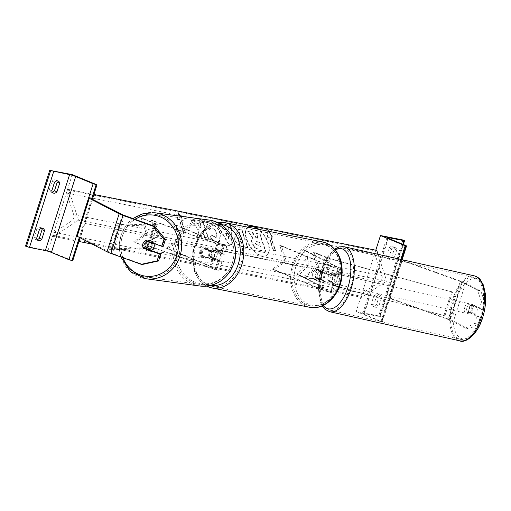 <?xml version="1.0" encoding="UTF-8"?>
<svg xmlns="http://www.w3.org/2000/svg" width="511" height="511" viewBox="0 0 511 511"><rect width="100%" height="100%" fill="white"/><g stroke="black" fill="none" stroke-linecap="round" stroke-linejoin="round"><path stroke-width="0.38" stroke-dasharray="2.56 1.92" d="M330.374 273.296A5.008 2.453 -75.5 0 0 328.273 276.63A5.008 2.453 -75.5 0 0 327.947 280.89L332.853 283.439A5.008 0.485 -162.3 0 1 333.396 283.867A5.008 0.485 -162.3 0 1 330.489 283.407A5.008 0.485 -162.3 0 1 325.418 281.708L317.65 278.501A5.008 3.788 101.2 0 1 320.078 270.907L327.845 274.113A5.008 0.485 17.7 0 0 332.917 275.812A5.008 0.485 17.7 0 0 335.823 276.272A5.008 0.485 17.7 0 0 335.28 275.844L330.374 273.296L332.489 273.845L337.388 276.394A7.512 0.735 17.7 0 1 338.205 277.032L340.78 268.965A7.512 0.735 17.7 0 0 339.962 268.326L306.683 251.01L308.446 265.765L299.107 274.746L297 274.196L306.332 265.215L304.569 250.46L337.854 267.777L335.28 275.844M323.814 281.395L321.24 289.462L272.165 269.176L284.78 260.955L279.741 245.44L328.809 265.726L326.235 273.8L318.468 270.587A5.008 3.788 -78.8 0 0 316.047 278.182L323.814 281.395A7.512 0.735 -162.3 0 0 331.422 283.937A7.512 0.735 -162.3 0 0 335.784 284.627A7.512 0.735 -162.3 0 0 334.967 283.988L330.061 281.44A5.008 2.453 104.5 0 1 330.387 277.179A5.008 2.453 104.5 0 1 332.489 273.845M279.741 245.44L281.344 245.759L286.384 261.274L273.768 269.489L322.843 289.782A5.008 0.485 17.7 0 0 327.915 291.474A5.008 0.485 17.7 0 0 330.821 291.934A5.008 0.485 17.7 0 0 330.278 291.513L297 274.196M321.24 289.462A7.512 0.735 17.7 0 0 328.848 292.005A7.512 0.735 17.7 0 0 333.21 292.701A7.512 0.735 17.7 0 0 332.393 292.056L299.107 274.746M326.235 273.8A7.512 0.735 17.7 0 0 333.843 276.342A7.512 0.735 17.7 0 0 338.205 277.032M328.809 265.726A7.512 0.735 17.7 0 0 336.423 268.269A7.512 0.735 17.7 0 0 340.78 268.965M306.683 251.01L304.569 250.46M281.344 245.759L330.419 266.046A5.008 0.485 17.7 0 0 335.491 267.738A5.008 0.485 17.7 0 0 338.397 268.205A5.008 0.485 17.7 0 0 337.854 267.777M272.165 269.176L273.768 269.489M284.78 260.955L286.384 261.274M308.446 265.765L306.332 265.215M317.65 278.501L316.047 278.182M327.947 280.89L330.061 281.44M320.078 270.907L318.468 270.587M376.492 296.348L374.026 295.326A5.008 3.238 -67.5 0 1 377.201 293.934A5.008 3.238 -67.5 0 1 377.597 294.055A5.008 3.238 -67.5 0 1 379.162 296.342L376.435 304.882L378.907 305.904A5.008 3.238 -67.5 0 1 375.33 307.175A5.008 3.238 -67.5 0 1 373.771 304.888L376.492 296.348A5.008 3.238 112.5 0 1 379.667 294.956A5.008 3.238 112.5 0 1 380.069 295.077A5.008 3.238 112.5 0 1 381.634 297.364L378.907 305.904M402.949 239.985L378.708 315.932L356.237 311.486L380.951 321.706L382.311 321.892L364.132 314.271A4.503 0.441 -162.3 0 1 362.727 313.473A4.503 0.441 -162.3 0 1 363.845 313.524L379.737 316.667L378.708 315.932M375.796 250.198L356.237 311.486M374.026 295.326L371.299 303.866A5.008 3.238 112.5 0 0 372.864 306.153A5.008 3.238 112.5 0 0 376.435 304.882M394.307 248.87A5.008 3.238 -67.5 0 0 392.748 246.583A5.008 3.238 -67.5 0 0 392.346 246.468A5.008 3.238 -67.5 0 0 389.171 247.854L386.444 256.401A5.008 3.238 112.5 0 0 388.009 258.687A5.008 3.238 112.5 0 0 391.586 257.416L394.307 248.87L396.779 249.892A5.008 3.238 112.5 0 0 395.214 247.605A5.008 3.238 112.5 0 0 394.818 247.49A5.008 3.238 112.5 0 0 391.643 248.876L388.916 257.423A5.008 3.238 -67.5 0 0 390.481 259.709L388.009 258.687M389.171 247.854L391.643 248.876M396.779 249.892L394.051 258.438A5.008 3.238 -67.5 0 1 390.481 259.709M400.835 259.409L380.951 321.706M391.586 257.416L394.051 258.438M386.444 256.401L388.916 257.423M379.162 296.342L381.634 297.364M371.299 303.866L373.771 304.888M319.286 270.198A5.008 3.788 101.2 0 1 321.406 276.042A5.008 3.788 101.2 0 1 316.801 279.856A5.008 3.788 101.2 0 1 316.258 279.689A5.008 3.788 101.2 0 1 314.137 273.845A5.008 3.788 101.2 0 1 318.743 270.032A5.008 3.788 101.2 0 1 319.286 270.198M317.401 277.856L315.472 277.479A5.008 3.788 -78.8 0 0 317.542 279.945A5.008 3.788 -78.8 0 0 318.085 280.111A5.008 3.788 -78.8 0 0 320.518 279.562L322.441 279.945L317.401 277.856A5.008 3.788 101.2 0 1 319.522 271.213L324.562 273.296A5.008 3.788 101.2 0 1 322.441 279.945M324.562 273.296L322.639 272.919A5.008 3.788 -78.8 0 0 320.569 270.453A5.008 3.788 -78.8 0 0 320.027 270.287A5.008 3.788 -78.8 0 0 317.593 270.83L319.522 271.213M213.841 259.447A5.008 3.788 -78.8 0 0 214.384 259.607A5.008 3.788 -78.8 0 0 216.817 259.064L209.849 256.599L211.771 256.976A5.008 3.788 -78.8 0 0 213.841 259.447M218.152 250.205A5.008 3.788 101.2 0 1 220.273 256.049A5.008 3.788 101.2 0 1 215.668 259.863A5.008 3.788 101.2 0 1 215.125 259.697A5.008 3.788 101.2 0 1 213.004 253.852A5.008 3.788 101.2 0 1 217.609 250.039A5.008 3.788 101.2 0 1 218.152 250.205M218.938 252.415A5.008 3.788 -78.8 0 0 216.868 249.949A5.008 3.788 -78.8 0 0 216.325 249.783A5.008 3.788 -78.8 0 0 213.892 250.333L211.969 249.949L217.009 252.038L218.938 252.415L213.892 250.333M217.009 252.038A5.008 3.788 101.2 0 1 214.888 258.681M209.849 256.599A5.008 3.788 101.2 0 1 211.969 249.949M322.639 272.919L317.593 270.83M315.472 277.479L320.518 279.562M211.771 256.976L216.817 259.064M219.762 250.524A5.008 3.788 101.2 0 1 221.876 256.369A5.008 3.788 101.2 0 1 217.271 260.182A5.008 3.788 101.2 0 1 216.728 260.016A5.008 3.788 101.2 0 1 214.607 254.171A5.008 3.788 101.2 0 1 219.213 250.358A5.008 3.788 101.2 0 1 219.762 250.524M317.682 269.878A5.008 3.788 101.2 0 1 319.797 275.729A5.008 3.788 101.2 0 1 315.198 279.536A5.008 3.788 101.2 0 1 314.648 279.37A5.008 3.788 101.2 0 1 312.534 273.526A5.008 3.788 101.2 0 1 317.139 269.712A5.008 3.788 101.2 0 1 317.682 269.878M306.574 304.671A31.695 23.985 101.2 0 1 293.161 267.662A31.695 23.985 101.2 0 1 322.313 243.536A31.695 23.985 101.2 0 1 325.756 244.577A31.695 23.985 101.2 0 1 339.17 281.593A31.695 23.985 101.2 0 1 310.017 305.719A31.695 23.985 101.2 0 1 306.574 304.671M208.654 285.317A31.695 23.985 101.2 0 1 195.24 248.301A31.695 23.985 101.2 0 1 224.393 224.176A31.695 23.985 101.2 0 1 227.836 225.223A31.695 23.985 101.2 0 1 241.243 262.232A31.695 23.985 101.2 0 1 212.097 286.358A31.695 23.985 101.2 0 1 208.654 285.317M474.636 323.425L478.015 324.3L468.734 329.058L465.355 328.183L474.636 323.425L476.859 316.456L468.868 312.298A5.008 2.453 104.5 0 1 469.194 308.037A5.008 2.453 104.5 0 1 471.295 304.703L474.674 305.584L482.665 309.736L484.888 302.768L481.509 301.892L479.286 308.861L482.665 309.736M476.859 316.456L480.238 317.331L472.247 313.179A5.008 2.453 104.5 0 1 472.573 308.919A5.008 2.453 104.5 0 1 474.674 305.584M465.355 328.183L450.095 320.244A4.005 0.39 17.7 0 0 449.284 319.873A4.005 0.39 17.7 0 0 448.166 319.445L388.762 298.073L390.212 298.149L449.61 319.522A8.01 0.779 17.7 0 1 451.852 320.384A8.01 0.779 17.7 0 1 453.474 321.119L468.734 329.058M471.295 304.703L479.286 308.861M481.509 301.892L477.472 290.21L462.219 282.27A4.005 0.39 17.7 0 0 461.407 281.9A4.005 0.39 17.7 0 0 460.283 281.472L400.886 260.099L388.762 298.073M477.472 290.21L480.851 291.085L465.598 283.145A8.01 0.779 17.7 0 0 463.975 282.411A8.01 0.779 17.7 0 0 461.733 281.548L402.329 260.176L390.212 298.149M400.886 260.099L402.329 260.176M480.238 317.331L478.015 324.3M480.851 291.085L484.888 302.768M468.868 312.298L472.247 313.179M466.965 307.66A5.008 2.44 -77.4 0 0 468.089 313.703A5.008 2.44 -77.4 0 0 471.404 309.973A5.008 2.44 -77.4 0 0 470.273 303.93A5.008 2.44 -77.4 0 0 466.965 307.66M470.273 305.029L474.119 305.891A5.008 2.44 -77.4 0 0 472.509 308.9A5.008 2.44 -77.4 0 0 472.17 312.579L475.345 314.227A5.008 2.44 -77.4 0 0 476.948 311.212A5.008 2.44 -77.4 0 0 477.287 307.539L473.448 306.677A5.008 2.44 -77.4 0 0 471.985 304.313A5.008 2.44 -77.4 0 0 470.273 305.029L473.448 306.677M474.119 305.891L477.287 307.539M468.332 311.716A5.008 2.44 -77.4 0 0 469.794 314.086A5.008 2.44 -77.4 0 0 471.5 313.364L468.332 311.716L472.17 312.579M475.345 314.227L471.5 313.364M332.54 277.588A5.008 2.44 -77.4 0 0 333.67 283.624A5.008 2.44 -77.4 0 0 336.979 279.894A5.008 2.44 -77.4 0 0 335.855 273.858A5.008 2.44 -77.4 0 0 332.54 277.588M332.444 274.19L335.612 275.838A5.008 2.44 -77.4 0 0 334.149 273.474A5.008 2.44 -77.4 0 0 332.444 274.19L329.882 273.615A5.008 2.44 -77.4 0 0 328.273 276.63A5.008 2.44 -77.4 0 0 327.934 280.303L330.496 280.878A5.008 2.44 -77.4 0 0 331.958 283.247A5.008 2.44 -77.4 0 0 333.664 282.526L330.496 280.878M335.612 275.838L333.051 275.269A5.008 2.44 -77.4 0 1 332.712 278.942A5.008 2.44 -77.4 0 1 331.109 281.957L333.664 282.526M329.882 273.615L333.051 275.269M331.109 281.957L327.934 280.303M339.112 280.373A5.008 2.44 -77.4 0 0 337.988 274.33A5.008 2.44 -77.4 0 0 334.673 278.061A5.008 2.44 -77.4 0 0 335.804 284.103A5.008 2.44 -77.4 0 0 339.112 280.373M464.831 307.181A5.008 2.44 102.6 0 1 468.14 303.451A5.008 2.44 102.6 0 1 469.27 309.494A5.008 2.44 102.6 0 1 465.955 313.224A5.008 2.44 102.6 0 1 464.831 307.181M481.094 315.645A31.695 15.432 102.6 0 1 460.13 339.266A31.695 15.432 102.6 0 1 453.002 301.03A31.695 15.432 102.6 0 1 473.965 277.409A31.695 15.432 102.6 0 1 481.094 315.645M322.843 271.909A31.695 15.432 -77.4 0 0 329.972 310.145A31.695 15.432 -77.4 0 0 350.942 286.524A31.695 15.432 -77.4 0 0 343.814 248.289A31.695 15.432 -77.4 0 0 322.843 271.909M144.824 248.148A5.008 4.669 93.1 0 1 144.338 243.824A5.008 4.669 93.1 0 1 146.497 241.051M150.975 250.007L143.08 247.522A5.008 4.669 93.1 0 1 142.716 246.276M142.69 264.398L112.343 253.475A4.005 0.39 -162.3 0 1 111.219 253.047A4.005 0.39 -162.3 0 1 110.408 252.677L80.553 237.149L77.174 236.267M146.759 240.905A5.008 4.669 93.1 0 1 147.315 240.662L163.213 246.379M91.629 198.9L89.291 198.294M92.67 199.175L80.553 237.149M147.315 240.662L145.865 240.585M153.875 243.466A5.008 4.682 -82.3 0 0 150.291 240.687A5.008 4.682 -82.3 0 0 145.207 244.06A5.008 4.682 -82.3 0 0 148.957 250.607A5.008 4.682 -82.3 0 0 150.924 250.428M144.67 247.739A5.008 4.682 -82.3 0 0 144.888 248.174M144.945 248.276A5.008 4.682 -82.3 0 0 148.254 250.511A5.008 4.682 -82.3 0 0 150.438 250.249M153.083 243.179A5.008 4.682 -82.3 0 0 149.589 240.592A5.008 4.682 -82.3 0 0 147.04 241.007M200.772 251.54A5.008 4.682 -82.3 0 0 204.521 258.087A5.008 4.682 -82.3 0 0 209.599 254.714A5.008 4.682 -82.3 0 0 205.856 248.167A5.008 4.682 -82.3 0 0 200.772 251.54M203.838 248.768L210.142 251.035A5.008 4.682 -82.3 0 0 206.559 248.257A5.008 4.682 -82.3 0 0 203.838 248.768L204.892 248.908A5.008 4.682 -82.3 0 0 202.535 251.776A5.008 4.682 -82.3 0 0 202.701 255.551L201.641 255.404A5.008 4.682 -82.3 0 0 205.224 258.183A5.008 4.682 -82.3 0 0 207.945 257.678L201.641 255.404M210.142 251.035L211.203 251.182A5.008 4.682 -82.3 0 1 211.369 254.951A5.008 4.682 -82.3 0 1 209.005 257.819L207.945 257.678M204.892 248.908L211.203 251.182M209.005 257.819L202.701 255.551M199.89 251.418A5.008 4.682 -82.3 0 0 203.64 257.972A5.008 4.682 -82.3 0 0 208.718 254.599A5.008 4.682 -82.3 0 0 204.975 248.046A5.008 4.682 -82.3 0 0 199.89 251.418M154.922 247.356A5.008 4.682 97.7 0 1 149.838 250.729A5.008 4.682 97.7 0 1 146.089 244.175A5.008 4.682 97.7 0 1 151.173 240.802A5.008 4.682 97.7 0 1 154.922 247.356M178.454 255.819A31.695 29.619 97.7 0 1 146.28 277.173A31.695 29.619 97.7 0 1 122.557 235.712A31.695 29.619 97.7 0 1 154.737 214.358A31.695 29.619 97.7 0 1 178.454 255.819M232.256 263.063A31.695 29.619 -82.3 0 0 208.533 221.602A31.695 29.619 -82.3 0 0 176.352 242.949A31.695 29.619 -82.3 0 0 200.076 284.416A31.695 29.619 -82.3 0 0 232.256 263.063M41.551 228.34A5.008 3.238 112.5 0 0 40.49 227.414A5.008 3.238 112.5 0 0 40.088 227.293A5.008 3.238 112.5 0 0 36.913 228.685L39.385 229.707M72.262 174.615L48.021 250.562L72.734 260.782M25.55 246.123L48.021 250.562M36.913 228.685L34.192 237.232L36.658 238.254M37.162 239.614A5.008 3.238 -67.5 0 1 35.751 239.518A5.008 3.238 -67.5 0 1 34.192 237.232M56.702 180.868A5.008 3.238 112.5 0 0 55.635 179.949A5.008 3.238 112.5 0 0 55.239 179.827A5.008 3.238 112.5 0 0 52.065 181.22L54.536 182.242M52.307 192.149A5.008 3.238 -67.5 0 1 50.902 192.047A5.008 3.238 -67.5 0 1 49.337 189.76L52.065 181.22M92.421 199.105L80.074 237.781M49.337 189.76L51.809 190.782M203.091 256.209L212.844 259.716A5.008 0.485 17.7 0 0 219.423 261.338A5.008 0.485 17.7 0 0 217.865 260.45L210.098 257.237A5.008 3.788 101.2 0 1 212.525 249.643L220.286 252.856A5.008 0.485 -162.3 0 1 221.851 253.743A5.008 0.485 -162.3 0 1 215.272 252.121L205.511 248.614A5.008 4.669 -86.9 0 0 202.535 251.776A5.008 4.669 -86.9 0 0 203.091 256.209L202.184 256.158A5.008 4.669 93.1 0 1 201.628 251.725A5.008 4.669 93.1 0 1 204.611 248.563L214.365 252.076A7.512 0.735 -162.3 0 0 224.233 254.504A7.512 0.735 -162.3 0 0 221.895 253.175L214.128 249.962A5.008 3.788 -78.8 0 0 211.701 257.557L219.468 260.77L216.894 268.837A7.512 0.735 -162.3 0 1 219.232 270.166A7.512 0.735 -162.3 0 1 209.363 267.738L143.15 243.913L210.27 267.79A5.008 0.485 -162.3 0 0 216.849 269.406A5.008 0.485 -162.3 0 0 215.291 268.518L166.216 248.231L178.831 240.01L173.791 224.495L222.866 244.788A5.008 0.485 -162.3 0 1 224.425 245.676A5.008 0.485 -162.3 0 1 217.846 244.054L151.633 220.228L158.883 236.069L144.057 243.964M219.468 260.77A7.512 0.735 17.7 0 1 221.806 262.098A7.512 0.735 17.7 0 1 211.937 259.671L202.184 256.158M216.894 268.837L167.825 248.544L180.434 240.33L175.394 224.814L224.47 245.101A7.512 0.735 -162.3 0 1 226.807 246.436A7.512 0.735 -162.3 0 1 216.939 244.003L150.726 220.184L157.976 236.018L143.15 243.913M150.726 220.184L151.633 220.228M175.394 224.814L173.791 224.495M167.825 248.544L166.216 248.231M180.434 240.33L178.831 240.01M157.976 236.018L158.883 236.069M210.098 257.237L211.701 257.557M205.511 248.614L204.611 248.563M212.525 249.643L214.128 249.962M318.992 267.719L317.382 267.4L312.342 251.885L325.347 257.263A5.008 0.485 -162.3 0 0 330.381 258.943L452.497 292.094L329.467 258.419L313.952 252.204L318.992 267.719L306.376 275.934L321.892 282.155L444.921 315.83L322.805 282.679A5.008 0.485 -162.3 0 1 317.772 280.993L304.773 275.621L306.376 275.934M317.382 267.4L304.773 275.621M452.497 292.094L444.921 315.83M451.583 291.57L444.008 315.306M312.342 251.885L313.952 252.204M154.188 223.428L141.189 218.05L146.229 233.565L133.614 241.786L147.398 247.605L154.967 223.869L154.188 223.428L146.619 247.158M154.967 223.869L116.272 225.287L118.552 226.086L110.976 249.815L149.576 248.435A5.008 0.485 17.7 0 0 149.78 248.365A5.008 0.485 17.7 0 0 148.222 247.477L133.614 241.786M118.552 226.086L157.152 224.699A5.008 0.485 17.7 0 0 157.356 224.629A5.008 0.485 17.7 0 0 155.798 223.741L142.793 218.369L147.832 233.885L135.217 242.099M116.272 225.287L108.696 249.023L147.398 247.605M108.696 249.023L110.976 249.815M142.793 218.369L141.189 218.05M146.229 233.565L147.832 233.885M248.154 227.031A16.889 8.885 56.9 0 0 247.976 227.146A16.889 8.885 56.9 0 0 247.797 242.687A16.889 8.885 56.9 0 0 262.002 256.094A16.889 8.885 56.9 0 0 266.41 255.443A16.889 8.885 56.9 0 0 268.045 243.511A16.889 8.885 56.9 0 0 257.978 229.184M247.937 227.203A16.889 8.885 56.9 0 0 248.359 242.866A16.889 8.885 56.9 0 0 262.36 255.864A16.889 8.885 56.9 0 0 266.768 255.206A16.889 8.885 56.9 0 0 268.511 243.606A16.889 8.885 56.9 0 0 258.866 229.362M78.502 220.177L68.525 189.46L67.631 190.041A2.255 1.705 -78.8 0 0 66.666 193.062L73.725 214.786A4.503 3.411 101.2 0 1 71.796 220.822L54.134 232.333A2.255 1.705 -78.8 0 0 53.17 235.354L53.527 236.446L78.502 220.177L386.712 281.107L378.012 254.299M68.525 189.46L93.896 194.474M268.096 231.183L267.489 236.861L269.418 237.245L273.692 250.409L275.621 250.792L271.341 237.628L273.27 238.005L268.645 231.291M206.604 226.284L208.066 223.78L211.005 223.448C215.176 224.648 218.363 228.11 220.573 233.834L219.666 241.275L216.785 241.677C214.179 241.026 211.963 239.448 210.149 236.938L211.905 234.632L215.38 237.245L216.581 237.072L216.92 233.157C215.859 230.257 214.333 228.487 212.333 227.861L210.986 228.027L210.13 229.42L206.604 226.284L206.246 226.52L207.709 224.01L210.647 223.677C214.818 224.885 218.012 228.347 220.215 234.064L219.308 241.511L216.428 241.907C213.822 241.262 211.611 239.678 209.791 237.168L210.149 236.938M223.364 229.132L228.34 230.116L228.232 227.178L231.905 227.906L232.179 244.405L228.768 243.728L217.629 225.083L221.423 225.836L223.364 229.132L223.007 229.369L228.34 230.116M234.951 239.167L235.52 234.191L238.407 233.885L240.17 234.236L238.541 229.222L242.099 229.924L247.803 247.477L242.297 246.391C238.854 245.606 236.408 243.198 234.951 239.167L234.581 239.346L235.162 234.421L240.17 234.236M201.079 238.241L203.186 231.994L205.499 239.116L209.056 239.819L203.359 222.266L199.801 221.563L201.277 226.098L200.612 227.823L195.266 220.663L190.993 219.819L199.271 230.819L196.856 237.404L201.079 238.241L203.186 231.994M180.607 216.223L183.372 220.235L181.45 219.851L185.723 233.022L183.8 232.639L179.521 219.475L177.598 219.091L177.943 215.866M53.527 236.446L78.898 241.467M92.216 244.098L361.743 297.376L386.712 281.107M376.735 250.384L375.847 250.965A2.255 1.705 -78.8 0 0 374.882 253.986L381.934 275.71A4.503 3.411 101.2 0 1 380.005 281.753L362.35 293.257A2.255 1.705 -78.8 0 0 361.386 296.278L361.743 297.376M247.803 231.489L251.917 232.307L256.241 238.145L257.806 238.452L256.075 233.125L259.639 233.834L265.356 251.425L259.269 250.218L254.459 247.484L251.968 243.108C251.182 240.445 251.482 238.822 252.862 238.228L247.803 231.489L252.274 232.071L256.599 237.915L258.164 238.222L256.433 232.895L259.997 233.597L265.714 251.188L259.626 249.988L254.817 247.247L252.325 242.878C251.54 240.215 251.84 238.586 253.22 237.998L248.161 231.259M252.581 238.388L253.22 237.998L252.581 238.388M254.459 247.484L254.817 247.247M265.356 251.425L265.714 251.188M259.639 233.834L259.997 233.597M256.075 233.125L256.433 232.895M257.806 238.452L258.164 238.222M256.241 238.145L256.599 237.915M251.917 232.307L252.274 232.071M227.983 230.352L227.874 227.414L228.232 227.178M227.874 227.414L231.905 227.906M231.547 228.142L231.822 244.635L232.179 244.405M231.822 244.635L228.411 243.964L228.768 243.728M228.411 243.964L217.271 225.319L217.629 225.083M217.271 225.319L221.423 225.836M221.065 226.066L223.007 229.369M228.11 233.897L225.249 233.329L228.283 238.573L228.11 233.897L228.468 233.668L225.607 233.099L228.641 238.337L228.468 233.668M225.249 233.329L225.607 233.099M228.283 238.573L228.641 238.337M239.812 234.466L238.183 229.452L238.541 229.222M238.183 229.452L242.099 229.924M241.741 230.154L247.445 247.707L247.803 247.477M247.445 247.707L241.939 246.621C238.496 245.836 236.05 243.428 234.6 239.397M238.081 239.876L240.885 242.591L242.559 242.917L241.051 238.279L238.292 238.056L238.081 239.876L238.439 239.64L241.243 242.355L242.91 242.687L241.409 238.049L238.65 237.826L238.439 239.64M242.559 242.917L242.91 242.687M241.051 238.279L241.409 238.049M209.791 237.168L211.905 234.632M211.548 234.862L215.022 237.474L216.223 237.308L216.562 233.393C215.508 230.487 213.975 228.724 211.976 228.098L210.628 228.264L210.13 229.42M209.772 229.656L206.246 226.52M202.829 232.224L205.141 239.346L208.705 240.049L203.001 222.496L199.443 221.793L200.919 226.335L200.261 228.053L194.915 220.899L190.635 220.049L198.913 231.055L199.271 230.819M198.913 231.055L196.856 237.404M190.635 220.049L190.993 219.819M194.915 220.899L195.266 220.663M200.261 228.053L200.612 227.823M200.919 226.335L201.277 226.098M199.443 221.793L199.801 221.563M203.001 222.496L203.359 222.266M208.705 240.049L209.056 239.819M205.141 239.346L205.499 239.116M196.505 237.641L200.721 238.471M180.038 216.147L183.021 220.465L181.092 220.088L181.45 219.851M181.092 220.088L185.365 233.252L185.723 233.022M185.365 233.252L183.443 232.875L183.8 232.639M183.443 232.875L179.163 219.704L179.521 219.475M179.163 219.704L177.24 219.328L177.598 219.091M177.24 219.328L178.262 212.825M177.905 213.055L178.192 213.47M183.021 220.465L183.372 220.235M271.341 237.628L270.99 237.858L272.912 238.241L267.802 230.825L268.16 230.595M267.802 230.825L267.132 237.098L267.489 236.861M272.912 238.241L273.27 238.005M270.99 237.858L275.263 251.022L275.621 250.792M267.132 237.098L269.061 237.474L273.334 250.645L273.692 250.409M273.334 250.645L275.263 251.022M269.061 237.474L269.418 237.245M258.438 245.804L260.77 246.264L259.403 242.042L257.046 241.575L256.011 241.677L255.832 243.338L258.438 245.804L258.081 246.034L260.77 246.264M260.418 246.494L259.045 242.271L255.653 241.907L255.474 243.568L258.081 246.034M259.045 242.271L259.403 242.042M332.853 283.439L330.278 291.513M325.418 281.708L322.843 289.782M339.962 268.326L337.388 276.394M334.967 283.988L332.393 292.056M330.419 266.046L327.845 274.113M387.913 238.12L363.845 313.524M402.834 244.303L379.737 316.667M403.831 240.349L379.596 316.296M401.627 259.582L381.749 321.866M405.849 245.548L381.608 321.496M388.373 238.318L364.132 314.271M322.62 241.965A33.292 25.199 -78.8 0 0 291.998 267.31A33.292 25.199 -78.8 0 0 306.089 306.191A33.292 25.199 -78.8 0 0 309.711 307.29M327.085 245.753A30.788 23.302 101.2 0 1 339.483 283.918A30.788 23.302 101.2 0 1 308.452 304.134A30.788 23.302 101.2 0 1 296.061 265.963A30.788 23.302 101.2 0 1 327.085 245.753M220.861 224.489A30.788 23.302 -78.8 0 0 194.014 249.317A30.788 23.302 -78.8 0 0 207.319 284.142A30.788 23.302 -78.8 0 0 211.369 285.285M208.169 286.837A33.292 25.199 101.2 0 1 194.078 247.95A33.292 25.199 101.2 0 1 224.699 222.604M462.219 282.27L450.095 320.244M461.733 281.548L449.61 319.522M460.283 281.472L448.166 319.445M465.598 283.145L453.474 321.119M455.531 301.714A30.788 14.991 102.6 0 1 477.728 279.434A30.788 14.991 102.6 0 1 482.831 315.919A30.788 14.991 102.6 0 1 460.635 338.193A30.788 14.991 102.6 0 1 455.531 301.714M474.317 275.851A33.292 16.211 -77.4 0 0 452.292 300.66A33.292 16.211 -77.4 0 0 459.779 340.831M329.627 311.71A33.292 16.211 102.6 0 1 322.134 271.539A33.292 16.211 102.6 0 1 344.165 246.73M335.254 249.79A30.788 14.991 -77.4 0 0 321.112 271.641A30.788 14.991 -77.4 0 0 323.131 305.482M124.46 215.501L112.343 253.475M122.525 214.703L110.408 252.677M122.927 257.729A30.788 28.782 97.7 0 1 122.468 235.878A30.788 28.782 97.7 0 1 135.134 219.347M154.948 212.768A33.292 31.12 -82.3 0 0 121.145 235.201A33.292 31.12 -82.3 0 0 146.063 278.763M199.865 286.007A33.292 31.12 97.7 0 1 174.941 242.444A33.292 31.12 97.7 0 1 208.75 220.011M178.032 243.357A30.788 28.782 -82.3 0 0 195.547 282.289A30.788 28.782 -82.3 0 0 232.345 262.897A30.788 28.782 -82.3 0 0 214.831 223.965A30.788 28.782 -82.3 0 0 178.032 243.357M91.463 199.424L79.346 237.398M212.844 259.716L210.27 267.79M217.846 244.054L215.272 252.121M217.865 260.45L215.291 268.518M211.937 259.671L209.363 267.738M216.939 244.003L214.365 252.076M224.47 245.101L221.895 253.175M222.866 244.788L220.286 252.856M326.951 257.576L319.381 281.312M325.347 257.263L317.772 280.993M330.381 258.943L322.805 282.679M329.467 258.419L321.892 282.155M155.798 223.741L148.222 247.477M157.152 224.699L149.576 248.435M154.865 223.907L147.296 247.637M53.17 235.354L361.386 296.278M67.631 190.041L375.847 250.965M66.666 193.062L374.882 253.986M73.725 214.786L381.934 275.71M71.796 220.822L380.005 281.753M54.134 232.333L362.35 293.257M251.987 243.159L252.345 242.929M251.968 243.108L252.325 242.878M259.269 250.218L259.626 249.988M234.581 239.346L234.939 239.116M238.049 234.121L238.407 233.885M241.939 246.621L242.297 246.391M240.885 242.591L241.243 242.355M239.365 237.947L239.716 237.711M238.069 239.825L238.426 239.595M210.647 223.677L211.005 223.448M220.215 234.064L220.573 233.834M220.235 234.115L220.586 233.885M216.428 241.907L216.785 241.677M215.022 237.474L215.38 237.245M216.581 233.444L216.939 233.208M216.562 233.393L216.92 233.157M211.976 228.098L212.333 227.861M255.455 243.517L255.813 243.281M255.474 243.568L255.832 243.338M256.694 241.812L257.046 241.575M333.396 283.867L330.821 291.934M335.823 276.272L338.397 268.205M335.784 284.627L333.21 292.701M382.311 321.892L402.157 259.703M362.727 313.473L386.968 237.519M380.293 316.699L403.332 244.507M392.748 246.583L395.214 247.605M375.33 307.175L372.864 306.153M377.597 294.055L380.069 295.077M316.801 279.856L318.085 280.111M214.384 259.607L215.668 259.863M216.325 249.783L217.609 250.039M318.743 270.032L320.027 270.287M217.284 222.515L208.782 225.76L201.398 232.179L192.717 251.431L194.621 272.28L199.539 280.558L206.572 286.134M217.271 260.182L315.198 279.536M219.213 250.358L317.139 269.712M224.393 224.176L322.313 243.536M212.097 286.358L310.017 305.719M334.616 249.036L326.625 258.004L320.844 271.418L318.296 288.076L320.454 302.34L322.185 305.904M470.273 303.93L471.985 304.313M469.794 314.086L468.089 313.703M335.855 273.858L334.149 273.474M333.67 283.624L331.958 283.247M337.988 274.33L468.14 303.451M329.972 310.145L460.13 339.266M343.814 248.289L473.965 277.409M335.804 284.103L465.955 313.224M132.924 218.548L125.706 225.888L120.973 235.207L119.184 246.117L120.852 256.982M148.957 250.607L148.254 250.511M149.589 240.592L150.291 240.687M204.521 258.087L205.224 258.183M205.856 248.167L206.559 248.257M203.64 257.972L149.838 250.729M208.533 221.602L154.737 214.358M200.076 284.416L146.28 277.173M204.975 248.046L151.173 240.802M50.902 192.047L53.374 193.069M55.635 179.949L58.107 180.971M35.751 239.518L38.223 240.54M40.49 227.414L42.962 228.436M219.423 261.338L216.849 269.406M226.807 246.436L224.233 254.504M221.851 253.743L224.425 245.676M221.806 262.098L219.232 270.166M149.78 248.365L157.356 224.629M266.41 255.443L266.768 255.206M247.976 227.146L248.333 226.91M235.52 234.191L235.162 234.421M238.65 237.826L238.292 238.056M219.666 241.275L219.308 241.511M216.581 237.072L216.223 237.308M210.986 228.027L210.628 228.264M208.066 223.78L207.709 224.01M255.653 241.907L256.011 241.677"/><path stroke-width="0.77" d="M380.478 235.539L405.185 245.759L406.545 245.944L405.849 245.548L388.373 238.318A4.503 0.441 -162.3 0 1 386.968 237.519A4.503 0.441 -162.3 0 1 388.085 237.577L404.533 240.745L402.949 239.985L380.478 235.539L375.796 250.198M405.185 245.759L400.835 259.409M160.786 253.973L159.343 253.897L157.113 260.865L141.247 264.321L142.69 264.398L158.563 260.942L160.786 253.973L144.894 248.257A5.008 4.669 93.1 0 1 144.824 248.148M144.894 248.257L143.444 248.18A5.008 4.669 93.1 0 1 143.093 247.528A5.008 4.682 -82.3 0 1 142.914 243.747A5.008 4.682 -82.3 0 1 145.277 240.885L151.582 243.153A5.008 4.682 -82.3 0 1 151.748 246.928A5.008 4.682 -82.3 0 1 149.384 249.79L150.975 250.007A5.008 4.682 -82.3 0 1 150.438 250.249M142.716 246.276A5.008 4.669 93.1 0 1 142.888 243.747A5.008 4.669 93.1 0 1 145.865 240.585L161.763 246.302L163.986 239.333L165.436 239.41L154.814 226.424L124.46 215.501A4.005 0.39 -162.3 0 1 123.336 215.074A4.005 0.39 -162.3 0 1 122.525 214.703L91.629 198.9M165.436 239.41L163.213 246.379L161.763 246.302M154.814 226.424L153.364 226.347L123.01 215.425A8.01 0.779 -162.3 0 1 120.768 214.569A8.01 0.779 -162.3 0 1 119.146 213.828L89.291 198.294L77.174 236.267L107.029 251.802A8.01 0.779 -162.3 0 0 108.651 252.543A8.01 0.779 -162.3 0 0 110.893 253.399L141.247 264.321M158.563 260.942L157.113 260.865M153.364 226.347L163.986 239.333M159.343 253.897L143.444 248.18M150.924 250.428A5.008 4.682 -82.3 0 0 154.041 247.235A5.008 4.682 -82.3 0 0 153.875 243.466M149.384 249.79L143.08 247.522M145.277 240.885L153.172 243.37A5.008 4.682 -82.3 0 0 153.083 243.179M153.172 243.37L151.582 243.153M39.385 229.707A5.008 3.238 -67.5 0 1 42.56 228.315A5.008 3.238 -67.5 0 1 42.962 228.436A5.008 3.238 -67.5 0 1 44.527 230.723L41.8 239.269A5.008 3.238 112.5 0 1 38.223 240.54A5.008 3.238 112.5 0 1 36.658 238.254L39.385 229.707M96.975 184.829L93.136 183.73L75.666 176.506A4.503 0.441 17.7 0 0 69.598 174.621L50.672 170.533L72.262 174.615L96.975 184.829L92.421 199.105M49.791 170.169L25.55 246.123L29.466 247.426L45.358 250.569A4.503 0.441 17.7 0 1 51.426 252.453L68.902 259.677L72.734 260.782L80.074 237.781M37.162 239.614A5.008 3.238 -67.5 0 0 39.328 238.247L42.055 229.701A5.008 3.238 112.5 0 0 41.551 228.34M52.307 192.149A5.008 3.238 -67.5 0 0 54.473 190.775L57.2 182.235A5.008 3.238 112.5 0 0 56.702 180.868M54.536 182.242A5.008 3.238 -67.5 0 1 57.711 180.849A5.008 3.238 -67.5 0 1 58.107 180.971A5.008 3.238 -67.5 0 1 59.672 183.257L56.945 191.797A5.008 3.238 112.5 0 1 53.374 193.069A5.008 3.238 112.5 0 1 51.809 190.782L54.536 182.242M54.473 190.775L56.945 191.797M57.2 182.235L59.672 183.257M39.328 238.247L41.8 239.269M42.055 229.701L44.527 230.723M257.978 229.184A16.889 8.885 56.9 0 0 252.389 226.488A16.889 8.885 56.9 0 0 248.154 227.031M258.866 229.362A16.889 8.885 56.9 0 0 252.747 226.258A16.889 8.885 56.9 0 0 248.333 226.91A16.889 8.885 56.9 0 0 247.937 227.203M93.896 194.474L376.735 250.384L378.012 254.299M268.645 231.291L268.16 230.595L268.096 231.183M177.943 215.866L178.262 212.825L180.607 216.223M78.898 241.467L92.216 244.098M178.192 213.47L180.038 216.147M388.085 237.577L387.913 238.12M403.977 240.719L402.834 244.303M405.99 245.919L401.627 259.582M309.711 307.29A33.292 25.199 -78.8 0 0 340.332 281.944A33.292 25.199 -78.8 0 0 326.242 243.057A33.292 25.199 -78.8 0 0 322.62 241.965L326.44 243.121C339.048 249.911 344.056 262.124 341.457 279.747C338.359 296.974 323.482 310.381 309.711 307.29L211.79 287.929A33.292 25.199 101.2 0 1 208.169 286.837M322.62 241.965L224.699 222.604A33.292 25.199 101.2 0 1 228.321 223.703A33.292 25.199 101.2 0 1 242.412 262.584A33.292 25.199 101.2 0 1 211.79 287.929L206.572 286.134M211.369 285.285A30.788 23.302 -78.8 0 0 239.103 261.262A30.788 23.302 -78.8 0 0 225.958 225.76A30.788 23.302 -78.8 0 0 220.861 224.489M481.809 316.015A33.292 16.211 -77.4 0 0 474.317 275.851C477.938 277.32 479.918 278.565 480.257 279.581L483.463 285.157L485.45 294.221C486.05 301.247 485.265 308.555 483.099 316.137C477.798 335.778 464.384 343.577 459.779 340.831A33.292 16.211 -77.4 0 0 481.809 316.015M474.317 275.851L344.165 246.73A33.292 16.211 102.6 0 1 351.651 286.895A33.292 16.211 102.6 0 1 329.627 311.71L459.779 340.831M323.131 305.482A30.788 14.991 -77.4 0 0 348.413 285.841A30.788 14.991 -77.4 0 0 348.968 256.797A30.788 14.991 -77.4 0 0 335.254 249.79M123.01 215.425L110.893 253.399M119.146 213.828L107.029 251.802M135.134 219.347A30.788 28.782 97.7 0 1 168.023 221.627A30.788 28.782 97.7 0 1 176.78 255.417A30.788 28.782 97.7 0 1 150.266 276.381A30.788 28.782 97.7 0 1 122.927 257.729M146.063 278.763A33.292 31.12 -82.3 0 0 179.872 256.33A33.292 31.12 -82.3 0 0 154.948 212.768L208.75 220.011A33.292 31.12 97.7 0 1 233.668 263.574A33.292 31.12 97.7 0 1 199.865 286.007L146.063 278.763L130.484 271.692L120.852 256.982M53.706 171.479L29.466 247.426M69.598 174.621L45.358 250.569M50.672 170.533L26.431 246.487M96.17 184.675L91.463 199.424M79.346 237.398L71.936 260.623M93.136 183.73L68.902 259.677M75.666 176.506L51.426 252.453M402.157 259.703L406.545 245.944M403.332 244.507L404.533 240.745M224.699 222.604L217.284 222.515M344.165 246.73L339.157 246.87L334.616 249.036M322.185 305.904L325.085 309.385L329.627 311.71M208.75 220.011C227.772 221.908 240.764 244.66 233.84 263.567C227.427 279.485 216.102 286.965 199.865 286.007M132.924 218.548L143.457 213.489L154.948 212.768"/></g></svg>
